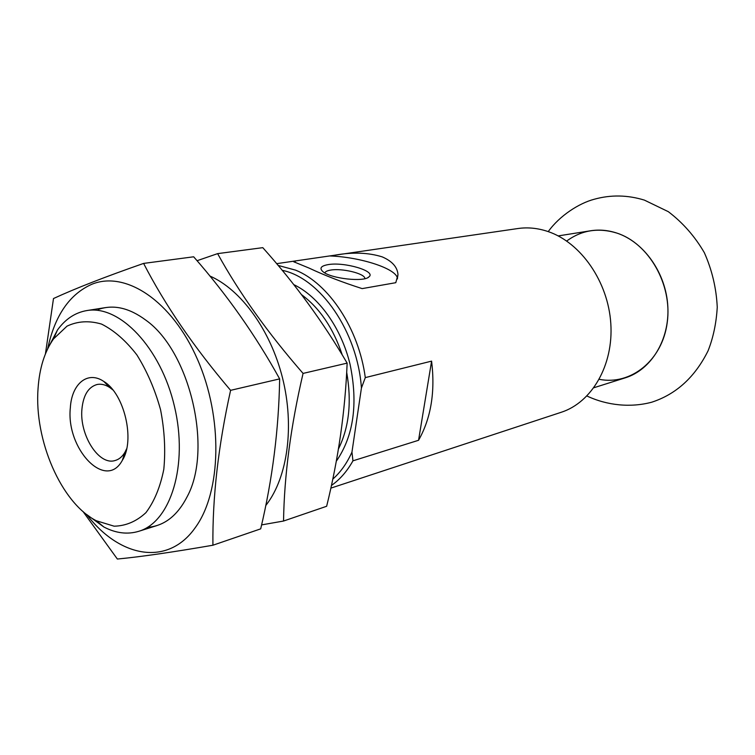 <?xml version="1.0" encoding="UTF-8"?>
<svg xmlns="http://www.w3.org/2000/svg" width="755" height="755" viewBox="0 0 755 755"><rect width="100%" height="100%" fill="white"/><g stroke="black" fill="none" stroke-linecap="round" stroke-linejoin="round"><path stroke-width="1.13" d="M278.095 265.411L295.601 270.148C328.708 283.418 358.804 328.633 365.297 377.613L431.596 361.126L418.553 440.288C431.001 418.251 435.342 391.864 431.596 361.126M309.088 268.091L293.676 261.74L294.478 261.07L334.767 255.199C352.613 251.981 368.459 252.548 382.304 256.908C392.27 261.258 397.498 267.195 397.979 274.707L395.79 282.691L362.164 288.608C342.572 282.361 324.877 275.518 309.088 268.091M334.767 255.199L517.873 228.538C527.83 227.095 537.919 228.114 548.13 231.577C580.888 242.61 608.134 281.69 610.804 323.461C613.636 365.25 591.788 402.481 561.154 412.305L330.822 488.136M331.407 485.474C339.873 479.576 347.055 471.356 352.953 460.824L418.553 440.288M352.953 460.824L351.953 452.122C346.941 463.277 340.543 472.281 332.757 479.142M282.191 270.309C320.28 278.048 357.577 331.643 361.428 388.032L365.297 377.613M351.953 452.122L361.428 388.032M47.735 348.697L57.474 330.001C65.383 319.072 75.132 312.598 86.712 310.588C119.422 304.567 160.796 347.526 174.462 406.407C188.514 465.203 170.668 522.101 138.703 531.322C127.444 534.691 115.836 533.247 103.869 526.999L86.816 514.617M38.052 388.608C39.43 368.251 44.592 351.688 53.529 338.919L67.006 326.151C77.633 321.12 89.137 320.431 101.538 324.084C114.033 330.341 125.811 340.609 136.863 354.888C146.998 371.101 154.898 389.372 160.551 409.682C164.562 430.388 165.647 450.254 163.807 469.299C160.286 487.003 154.331 501.443 145.951 512.626C136.476 521.422 125.877 525.942 114.128 526.188L96.366 520.771C61.23 503.123 34.088 440.137 38.052 388.608M70.347 407.691C71.687 383.757 87.712 370.394 103.803 381.454C124.339 393.591 135.324 440.25 122.367 460.267C105.87 491.231 65.77 448.895 70.347 407.691M126.67 448.734L124.971 452.217C122.329 456.681 119.007 459.465 114.987 460.55C98.773 465.778 79.275 434.795 81.936 409.012C83.324 395.148 88.373 386.985 97.074 384.503C101.151 383.682 105.37 384.682 109.73 387.504L112.806 389.863M295.762 260.919L294.375 262.108M364.882 278.652L364.844 278.312C364.495 273.442 341.883 268.034 330.662 270.082C327.255 270.639 325.311 271.592 324.848 272.942M328.132 264.618C320.941 265.902 319.186 268.233 322.866 271.611C330.53 278.604 364.212 282.37 368.997 276.83C376.49 271.158 344.346 261.683 328.132 264.618M397.489 278.916L397.413 278.293C396.252 268.572 360.446 257.021 329.831 255.954M558.19 235.909L590.646 230.766C599.291 229.416 608.02 230.181 616.816 233.069C644.043 241.959 666.127 273.216 667.835 306.568C669.676 339.929 651.093 369.865 625.282 377.83L593.949 387.711M217.61 253.633L262.787 247.659C295.082 283.691 323.197 322.177 347.14 363.127C345.205 411.126 338.372 458.842 326.641 506.275L283.54 521.035C284.257 475.329 290.769 426.122 303.066 373.414C267.751 332.889 239.26 292.968 217.61 253.633L197.046 260.72M265.741 505.557L266.713 504.293C287.674 476.632 294.573 426.235 282.568 378.113C270.554 330.001 241.015 289.561 209.852 276.009M261.598 524.895L283.54 521.035M303.066 373.414L347.14 363.127M143.61 263.41L193.667 256.794C227 294.752 255.662 335.447 279.652 378.887C278.793 429.18 272.48 479.17 260.692 528.859L212.919 545.223C212.4 497.469 218.299 445.846 230.596 390.335C194.035 347.357 165.043 305.048 143.61 263.41C105.285 276.774 75.245 288.486 53.492 298.536L45.432 353.887M86.693 514.523C119.441 557.539 167.818 566.939 195.356 527.519C221.413 491.93 223.169 417.76 197.489 359.418C172.008 300.868 125.651 270.46 91.978 284.21C69.507 294.129 54.737 315.675 47.659 348.829M83.003 511.494L117.355 559.03C140.26 556.879 172.112 552.273 212.919 545.223M147.47 527.33C164.175 526.075 177.472 515.74 187.353 496.337C212.901 448.866 189.911 351.254 145.866 320.177C129.133 307.747 113.25 304.199 98.188 309.512M230.596 390.335L279.652 378.887M293.752 284.597C318.714 296.489 341.232 327.755 350.037 364.25C358.229 403.727 353.642 436.06 336.277 461.258M301.528 294.648C319.752 308.134 333.332 328.246 342.27 354.973M346.687 372.338C351.858 401.792 349.112 427.33 338.448 448.951M566.694 241.034C581.633 230.105 598.337 227.453 616.816 233.069C648.819 243.299 672.526 284.635 667.231 322.583C662.295 360.635 630.623 385.569 599.272 379.331M276.632 263.665L294.478 261.07M138.703 531.322L156.927 525.574M86.712 310.588L105.577 307.596M96.366 520.771L103.869 526.999M53.529 338.919L57.474 330.001M109.73 387.504L103.803 381.454M124.971 452.217L122.367 460.267M367.911 277.566L368.997 276.83M397.413 278.293L397.961 274.707M586.956 396.007C607.331 405.567 630.68 407.813 651.669 402.226C676.169 394.28 694.977 377.132 708.086 350.782C713.296 337.523 716.344 322.989 717.25 307.2C716.353 288.221 712.05 270.064 704.349 252.698C694.864 236.39 682.85 222.716 668.317 211.674L644.383 200.113C627.481 194.932 610.738 194.648 594.166 199.273C579.17 203.199 559.672 215.628 548.234 231.615"/></g></svg>
